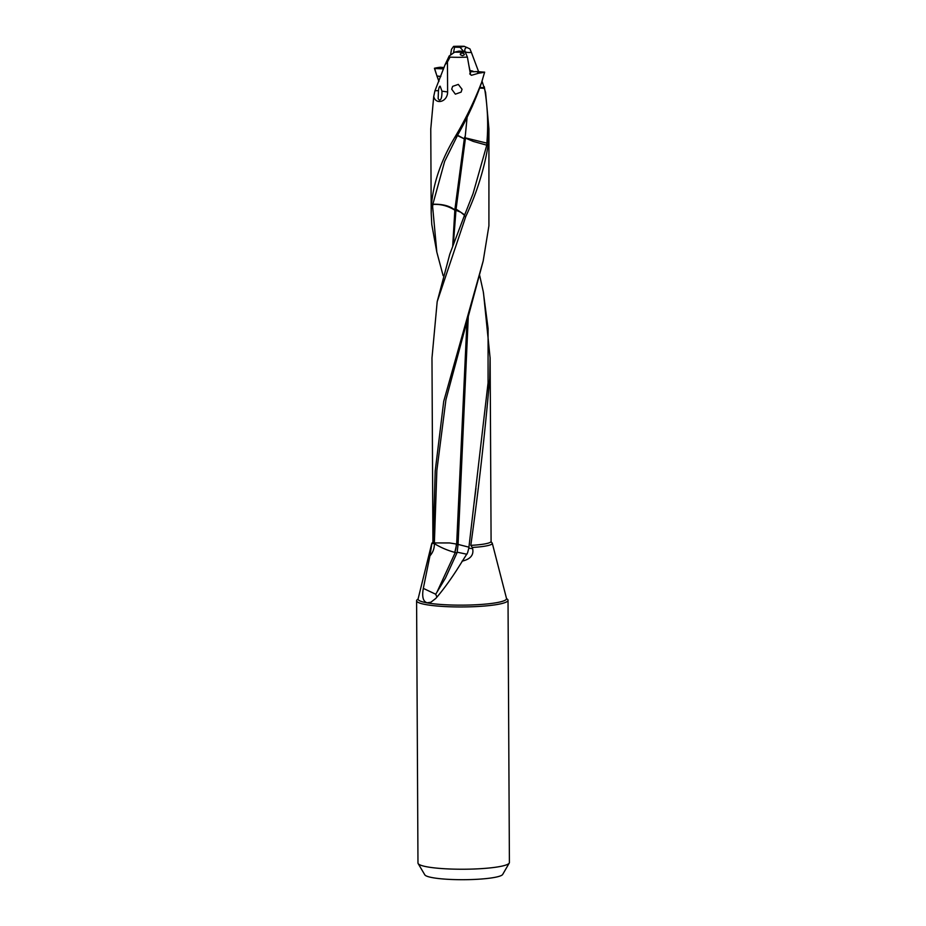 <?xml version="1.0" encoding="UTF-8"?>
<svg xmlns="http://www.w3.org/2000/svg" width="926" height="926" viewBox="0 0 926 926"><rect width="100%" height="100%" fill="white"/><g stroke="black" fill="none" stroke-linecap="round" stroke-linejoin="round"><path stroke-width="1.39" d="M436.91 597.073L435.718 594.237L445.406 578.16L456.935 552.972M436.864 592.362L455.268 552.498L456.912 552.961L457.155 552.185L466.924 554.246M467.051 319.366L456.657 544.083L458.057 544.604L457.155 552.185M456.668 544.338L454.782 552.371A15.846 11.274 98 0 0 456.263 544.314A15.846 11.274 98 0 0 456.263 544.013L449.573 542.949L434.375 542.937L434.363 543.643C440.764 547.532 447.571 550.449 454.782 552.371M491.324 542.185L492.215 543.053A30.28 4.271 -0.3 0 1 492.273 543.192A30.28 4.271 -0.3 0 1 491.752 544.152A30.28 4.271 -0.3 0 1 472.341 547.451L472.619 548.609L468.811 548.192L467.561 552.868L456.599 570.266C449.249 581.54 442.292 590.95 435.764 598.462L430.845 602.247L427.175 602.791C423.101 601.599 421.816 596.795 423.321 588.38L429.942 555.866C432.998 552.359 434.479 548.285 434.363 543.643L432.697 543.342L433.148 542.15A29.088 4.098 179.7 0 1 432.917 541.652L432.755 542.555M468.348 315.083L458.057 544.604M458.069 544.407L468.915 547.173M435.718 594.237L423.321 588.38M482.029 81.071L485.594 92.461L488.916 128.76L488.477 143.032C484.657 167.814 477.11 192.272 465.836 216.406L464.157 216.209L465.732 216.672L437.188 301.656L431.979 358.038L432.917 541.652M457.409 135.578L464.308 138.854L457.583 135.254M452.721 245.853L454.874 209.646L455.962 210.283L454.469 209.519C452.872 208.882 448.057 203.836 432.859 204.241L444.665 161.344L457.93 134.583C467.341 118.088 475.119 101.073 481.265 83.537L484.645 72.147L476.797 71.591L478.811 73.177L471.461 75.295L470.512 74.659L467.399 57.111A29.088 4.098 -0.3 0 1 450.013 57.134L447.455 61.949L447.617 91.952C447.605 101.895 435.683 105.228 433.727 96.443L430.764 129.061L431.203 213.235L431.366 206.22L432.639 206.753L436.829 252.138L443.114 275.624M455.951 210.445L453.393 244.013M464.157 216.209L449.793 254.164L437.188 301.656M464.505 215.318L460.743 212.216L455.962 210.283M455.997 209.855L456.912 209.658L464.678 214.89M456.055 209.299L465.431 138.356L464.47 137.916L464.979 136.597L465.454 138.101L473.221 141.4L486.775 145.185L473.047 193.638L464.262 215.955M464.308 138.854L454.874 209.646M464.389 138.495L464.47 137.916M488.627 141.157L487.03 140.972L486.96 143.148L465.454 137.893M486.96 143.148L486.775 145.185M432.569 542.659A30.28 4.271 -0.3 0 0 432.28 542.844A30.28 4.271 -0.3 0 0 431.759 543.504A30.28 4.271 -0.3 0 0 431.817 543.944L432.697 543.342M431.817 543.944L429.942 555.866M483.094 261.352L445.927 399.719L436.852 470.501L434.375 542.937M433.148 542.15L435.197 471.045L443.728 401.294L483.198 260.924L488.916 225.759L488.928 128.76M467.121 47.492A8.994 4.317 -131.7 0 0 464.956 51.462C465.662 52.342 467.804 52.666 471.38 52.4L469.91 48.858L464.192 46.3A21.101 2.975 -0.3 0 0 453.578 46.393L451.494 49.309L450.545 55.085M436.933 75.978L434.641 68.536L442.269 68.813L440.255 67.239A29.088 4.098 -0.3 0 0 434.421 68.269L435.081 70.318M440.255 67.239L444.052 67.552M442.269 68.813L443.496 69.091M453.474 52.898L454.562 47.168L453.578 46.393M463.521 51.254L460.037 47.307L454.562 47.168M460.037 47.307L464.192 46.3M471.38 52.4L478.626 71.719M462.039 89.266L461.102 92.125L455.36 94.163L451.714 89.185L452.629 86.373L458.312 84.405L462.039 89.266M434.954 90.736L433.727 96.443M483.476 292.755L490.085 357.783L489.715 378.595C484.842 434.549 478.534 490.132 470.802 545.368L472.341 547.451M431.203 213.223L431.782 224.509L436.817 252.138M492.563 544.303L494.044 550.056M432.639 206.753L431.377 205.977C433.16 183.336 441.054 160.325 455.048 136.932C465.327 119.686 474.043 101.837 481.231 83.363M432.859 204.241L432.662 206.51M462.525 55.629C465.153 54.819 464.991 53.94 462.039 53.002C459.516 53.951 459.678 54.831 462.525 55.629M454.654 52.145A21.101 2.975 -0.3 0 0 465.28 52.053L464.285 51.277L458.821 51.138L454.654 52.145L448.971 56.197L450.013 57.134M465.28 52.053L467.399 57.111M470.246 73.177L469.714 73.93L470.42 73.142A2.882 0.59 -88.6 0 1 470.35 73.524M470.095 72.309L472.943 71.152L469.76 70.457M469.91 71.244L472.943 71.152M476.797 71.591L472.758 71.753M470.489 74.531L471.461 75.295L470.512 74.659M448.74 56.961L445.024 64.797L447.455 61.949M448.971 56.197L449.735 57.69M438.438 90.667L438.148 98.677L439.213 100.02C441.089 100.355 442.003 97.404 441.968 91.165L440.186 86.211C439.468 86.106 438.889 87.6 438.438 90.667L434.965 90.725M445.036 64.797L435.185 90.216M478.811 73.177A29.088 4.098 -0.3 0 0 484.645 72.147M508.027 600.279L509.404 862.546A45.71 6.436 179.7 0 1 509.242 863.078L502.679 874.445A39.066 5.51 179.7 0 1 502.112 875.035A39.066 5.51 179.7 0 1 461.669 879.7A39.066 5.51 179.7 0 1 424.814 874.85L418.135 863.553A45.71 6.436 179.7 0 1 417.973 863.032L416.596 600.754A45.71 6.436 -0.3 0 0 458 606.947A45.71 6.436 -0.3 0 0 507.205 601.495A45.71 6.436 -0.3 0 0 508.027 600.279A45.71 6.436 -0.3 0 0 506.591 598.682M418.02 599.145A45.71 6.436 -0.3 0 0 417.418 599.527A45.71 6.436 -0.3 0 0 416.596 600.754M509.242 863.078A45.71 6.436 179.7 0 1 508.582 863.773A45.71 6.436 179.7 0 1 461.252 869.236A45.71 6.436 179.7 0 1 418.135 863.553M462.039 561.179C470.443 559.211 473.973 555.021 472.619 548.609M454.851 210.225L454.481 209.959C447.605 205.769 440.394 203.94 432.836 204.472M481.265 83.514L482.678 78.988M467.155 116.942L465.246 136.249M470.501 110.125L472.584 105.668M487.03 140.972C488.361 123.389 487.539 105.853 484.564 88.352L479.749 88.063M484.286 86.697L484.564 88.352M484.448 87.692L479.969 87.438M440.834 76.43L436.922 75.978L440.753 76.627M438.936 81.43L437.014 76.221M479.714 275.612L483.268 291.678L488.095 328.533L488.06 382.913L468.811 548.192M437.917 78.768L437.952 78.108M469.98 70.526L468.938 65.746M486.972 142.141L488.534 142.43M490.132 357.783L491.093 541.351A29.088 4.098 179.7 0 1 490.572 542.127A29.088 4.098 179.7 0 1 470.79 545.356M455.048 136.932L456.541 137.198M441.968 91.165L447.617 91.952M492.273 543.192L506.51 598.462A44.228 6.227 179.7 0 1 505.746 599.863A44.228 6.227 179.7 0 1 457.351 605.129A44.228 6.227 179.7 0 1 418.101 598.925L418.043 599.215M473.047 193.638L472.584 194.865M491.359 542.242L491.093 541.351M431.759 543.504L418.101 598.925M475.976 488.257L474.1 503.119M434.861 69.612L436.065 73.374"/></g></svg>
